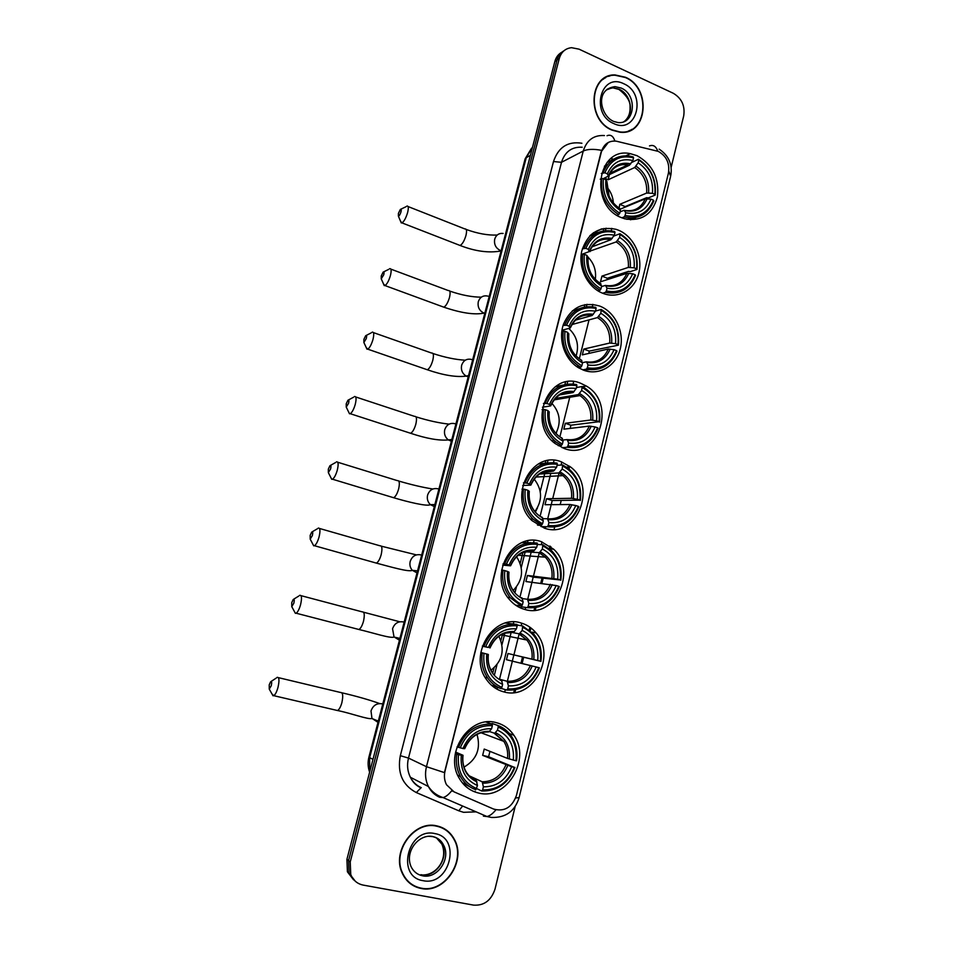 <?xml version="1.0" encoding="UTF-8"?>
<svg xmlns="http://www.w3.org/2000/svg" width="953" height="953" viewBox="0 0 953 953"><rect width="100%" height="100%" fill="white"/><g stroke="black" fill="none" stroke-linecap="round" stroke-linejoin="round"><path stroke-width="1.43" d="M561.019 461.705C531.286 449.852 507.127 498.205 532.131 520.707L544.497 528.2C576.351 539.601 598.091 487.043 570.406 466.875L561.019 461.705M618.497 230.209L616.019 229.316C599.068 225.897 587.667 233.092 581.818 250.889C577.971 267.328 587.227 286.662 601.772 292.869L602.832 293.31C618.116 299.397 634.877 289.748 638.844 272.987C643.037 256.309 633.626 236.368 618.497 230.209M599.663 306.044C583.129 301.398 571.061 307.45 563.485 324.175C557.958 339.792 564.855 359.638 578.519 367.751L583.724 370.24C598.913 375.863 615.614 366.238 620.046 349.715C624.668 333.276 616.15 313.513 601.426 306.783L599.663 306.044M580.508 383.201C549.154 369.847 526.437 423.072 555.254 443.621L564.283 448.529C597.876 461.395 617.735 403.75 586.286 386.013L580.508 383.201M541.173 541.626C512.785 531.107 487.686 575.457 509.2 599.234C513.369 604.25 518.432 607.597 524.364 609.312C554.729 619.355 577.792 571.097 553.669 549.214L541.173 541.626M520.969 622.964C493.678 613.672 467.983 654.806 486.399 679.394C490.878 685.826 496.704 689.996 503.863 691.878C533.025 700.693 556.981 655.938 536.051 632.911C531.953 627.967 526.926 624.656 520.969 622.964M496.215 722.636C469.924 714.643 443.8 752.858 459.084 777.993C463.682 786.034 470.222 791.061 478.728 793.063C506.758 800.544 531.417 759.053 513.81 735.18C509.402 728.688 503.541 724.506 496.215 722.636M637.009 155.673L630.374 153.671C597.114 146.143 588.74 205.788 621.606 217.701L624.763 218.809C641.572 221.715 652.471 214.377 657.451 196.794C659.393 178.163 652.579 164.452 637.009 155.673M658.309 151.384L616.138 141.139C608.776 140.556 603.88 144.07 601.438 151.682L445.051 770.953C443.872 775.897 444.36 780.495 446.504 784.736L454.021 791.848L493.63 809.073C504.471 811.968 512.071 807.405 516.455 795.398L668.422 173.124C669.899 163.344 666.528 156.089 658.309 151.384M504.697 692.069L505.304 689.615M507.365 681.312L512.523 660.512M513.703 655.783L513.881 655.056M513.929 654.878L519.123 633.936M521.16 625.728L521.791 623.202M525.186 609.527L525.699 607.442M527.712 599.318L531.893 582.509M533.049 577.863L533.227 577.137M533.489 576.077L539.267 552.776M541.28 544.675L541.971 541.876M545.307 528.438L545.735 526.711M547.713 518.766L550.929 505.817M552.061 501.242L552.24 500.528M552.716 498.622L559.101 472.891M561.043 465.052L561.805 461.991M474.451 791.764L475.13 791.335M589.847 235.903L590.8 234.903M625.442 77.241L615.066 74.942C588.894 73.798 586.321 120.209 612.112 130.168L619.879 132.205C647.325 135.91 652.043 88.152 625.442 77.241M605.655 77.717L603.583 78.646M436.831 825.894C414.46 820.021 391.361 851.1 402.249 873.186C406.181 881.585 412.446 886.671 421.071 888.458C444.717 893.938 466.875 860.511 454.259 839.212C450.34 832.064 444.527 827.621 436.831 825.894M410.147 883.526L413.364 885.289M419.022 887.767L416.556 887.195M561.782 52.248C558.327 54.19 556.016 57.263 554.86 61.48L346.916 859.38L348.572 860.642L349.072 873.127L355.231 881.156L349.072 873.127L348.572 860.642L557.064 59.991L348.572 860.642L350.227 861.917L350.74 874.449C353.11 880.298 357.268 883.86 363.2 885.099L473.605 905.124C484.076 905.803 491.212 900.466 495.012 889.101L515.132 806.655M564.009 50.735C560.543 52.677 558.232 55.762 557.064 59.991C558.232 55.762 560.543 52.677 564.009 50.735M607.585 76.454L609.896 75.99M453.116 791.419L451.77 790.68C448.708 794.552 445.801 796.863 443.062 797.578L439.655 797.28C434.759 795.112 431.018 791.526 428.409 786.523C425.419 780.388 424.764 773.776 426.467 766.688L444.443 772.609L601.129 151.837L608.288 142.462M671.15 167.383L683.694 115.98C685.219 105.878 681.729 98.302 673.259 93.263L579.019 49.151L571.538 47.686C565.332 48.4 561.246 51.998 559.28 58.49L350.227 861.917M446.183 830.325L443.252 828.145M629.969 130.609L631.839 129.334M346.916 859.38L347.416 871.816L353.551 879.822M603.952 228.434L603.332 230.888M584.892 304.626L584.296 307.033M565.51 382.153L564.915 384.524M545.783 461.061L545.295 463.003M525.699 541.375L525.46 542.328M522.959 552.359L520.207 563.342M502.541 634.019L500.897 640.559M494.071 667.874L492.772 673.056M494.416 674.986L496.966 664.765M501.981 644.693L504.887 633.09M514.965 592.718L516.347 587.203M521.279 567.464L525.198 551.775M527.557 542.34L527.914 540.875M535.169 511.856L535.395 510.927M540.244 491.534L544.687 473.736M547.391 462.908L547.963 460.621M552.847 441.084L553.216 439.619M567.083 384.119L567.666 381.784M586.417 306.687L587.012 304.305M605.429 230.59L606.037 228.172M627.848 131.383L629.85 130.335M612.171 129.894L619.879 131.919C647.039 135.564 651.697 88.307 625.371 77.515L615.114 75.239C589.204 74.096 586.655 120.03 612.171 129.894M603.737 78.908L601.772 80.064M443.109 828.443L439.905 826.727M421.155 888.136C444.539 893.557 466.482 860.488 454.009 839.402C450.126 832.314 444.372 827.919 436.748 826.215C414.603 820.402 391.743 851.184 402.535 873.031C406.419 881.334 412.625 886.361 421.155 888.136M407.396 881.001L410.338 883.252M398.402 213.389L398.39 216.128C399.236 215.997 400.105 214.58 400.975 211.888C401.511 209.541 401.296 208.731 400.343 209.434L398.402 213.389M406.883 206.086C408.503 205.753 408.73 207.945 407.586 212.662C405.93 218.07 404.06 221.477 401.987 222.895L400.558 221.263M601.319 173.482L604.857 172.791C610.706 159.663 620.284 154.672 633.566 157.805L632.887 160.509C621.118 157.853 612.6 162.296 607.347 173.863L608.443 176.079L603.249 178.664M609.003 174.78L629.433 165.226L632.887 160.509M631.66 162.451L638.462 159.258L638.82 160.128C650.744 168.097 656.093 179.498 654.842 194.341L652.436 193.304C653.448 180.129 648.683 169.956 638.153 162.808L634.686 167.525L608.157 179.748L604.595 178.044M593.385 232.806L602.225 228.78M654.842 194.341L655.235 195.067L648.278 197.926L646.682 197.676L625.144 206.587L619.807 204.323L646.67 193.054L652.436 193.304M625.049 207.182L625.144 206.587M626.871 219.333L631.97 217.951M630.552 219.809L635.985 217.463M612.529 159.925L607.097 162.355M624.155 216.915L624.525 217.022C638.319 219.809 648.088 214.413 653.806 200.869L653.424 200.154C647.837 213.186 638.391 218.297 625.085 215.485L624.155 216.915L621.892 217.82M617.151 215.378L619.772 213.246C607.573 205.371 602.117 193.84 603.38 178.676L601.677 178.509C600.307 194.412 606.025 206.467 618.842 214.687M601.677 178.509L600.223 179.188M633.566 157.805L633.209 156.947L629.766 156.101C617.282 154.708 608.407 160.211 603.154 172.612M625.085 215.485L625.764 212.757C637.545 215.152 645.967 210.613 651.018 199.117L653.424 200.154M603.38 178.676L605.858 179.748C604.845 193.185 609.706 203.442 620.451 210.518L619.772 213.246M607.347 173.863L604.857 172.791M651.018 199.117L645.241 198.843L619.998 209.267M620.117 211.876L624.072 210.256L625.764 212.757M609.086 196.139L606.894 181.451L605.858 179.748M620.451 210.518L619.688 208.433L618.163 207.456M655.235 195.067C656.581 179.509 650.994 167.573 638.462 159.258M638.153 162.808L638.82 160.128M619.807 204.323L619.081 207.957M613.375 203.072C613.005 196.949 610.837 191.613 606.858 187.05M608.157 179.748L609.455 174.566M590.538 235.546L592.48 233.604M596.888 231.924L594.91 233.89M381.26 275.941L381.248 278.86L383.761 274.75C384.321 272.284 384.107 271.414 383.106 272.141L381.26 275.941M389.646 268.675C391.338 268.353 391.588 270.676 390.385 275.667C388.788 280.921 386.989 284.208 384.988 285.566L383.499 283.911M582.354 248.816L585.857 248.352C591.801 234.926 601.522 229.637 614.995 232.461L614.316 235.2C602.367 232.818 593.719 237.547 588.37 249.364L589.18 251.616L581.187 254.57M591.92 246.863L610.897 239.739L614.316 235.2M620.332 234.664C632.435 242.407 637.855 253.796 636.58 268.829L636.997 269.461L630.147 271.676L628.539 271.391L607.347 278.264L601.939 276.108L628.361 267.4L634.138 267.841C635.174 254.499 630.338 244.349 619.653 237.392L619.986 233.711L613.744 236.082M607.109 279.682L607.347 278.264M595.816 233.664L589.681 235.999M605.441 292.368C619.605 295.037 629.635 289.367 635.544 275.369L635.139 274.738C629.456 288.068 619.867 293.476 606.37 290.975L605.441 292.368L602.618 293.226M597.996 290.891L600.056 290.26L600.974 288.854C588.597 281.218 583.057 269.711 584.344 254.344L582.64 254.129C581.235 270.247 587.036 282.291 600.056 290.26M582.64 254.129L581.175 254.677M614.995 232.461L614.661 231.519C600.521 228.494 590.36 234.033 584.141 248.137M606.37 290.975L607.049 288.211C619.009 290.32 627.562 285.507 632.697 273.761L635.139 274.738M584.344 254.344L586.869 255.356C585.821 268.972 590.753 279.205 601.665 286.091L600.974 288.854M588.37 249.364L585.857 248.352M632.697 273.761L626.907 273.308L600.521 281.802L601.939 276.108M601.534 286.603L605.429 285.388L607.049 288.211M601.665 286.091L600.128 283.244C591.42 277.442 587.405 268.794 588.061 257.286L586.869 255.356M636.997 269.461C638.379 253.712 632.709 241.788 619.986 233.711M636.58 268.829L634.138 267.841M619.653 237.392L616.21 241.919L589.573 251.258M595.303 279.384C596.459 270.795 594.041 263.397 588.084 257.191M584.63 254.463L583.427 253.748M590.133 251.568L590.908 248.471M363.867 339.399L363.879 342.496L366.297 338.529C366.881 335.921 366.667 334.991 365.642 335.742L363.867 339.399M372.17 332.156C373.945 331.835 374.195 334.312 372.945 339.602C371.396 344.676 369.669 347.869 367.751 349.155L366.202 347.488M563.068 325.461L566.511 325.235C572.562 311.512 582.426 305.901 596.113 308.403L595.422 311.19C583.296 309.106 574.504 314.109 569.072 326.2L569.977 328.106L561.96 330.25M575.386 320.148L592.17 315.479L595.422 311.19M581.473 316.182L584.939 315.205M601.522 310.487C613.815 317.992 619.307 329.369 618.009 344.605L618.449 345.153L589.264 351.121L583.772 349.084L609.741 343.044L615.531 343.664C616.579 330.143 611.683 320.017 600.831 313.275L601.2 309.463L595.446 311.083M588.835 353.408L589.264 351.121M582.974 369.835L589.061 369.645M579.257 308.677L572.36 310.773M586.405 369.133C600.771 371.456 610.968 365.464 616.972 351.157L616.531 350.609C610.766 364.237 601.021 369.955 587.322 367.787L586.405 369.133L582.76 369.871M578.388 367.667L580.925 367.143L581.842 365.785C569.286 358.388 563.664 346.904 564.974 331.334L563.271 331.084C561.793 346.261 566.987 357.899 578.864 366.023L580.925 367.143M563.271 331.084L561.793 331.477M596.113 308.403L595.792 307.378C581.449 304.686 571.109 310.559 564.807 324.985M587.322 367.787L588.013 364.963C600.164 366.786 608.836 361.699 614.054 349.68L616.531 350.609M564.974 331.334L567.535 332.299C566.475 346.082 571.478 356.303 582.545 362.974L581.842 365.785M569.072 326.2L566.511 325.235M614.054 349.68L608.264 349.036L582.331 354.873L583.772 349.084M582.462 362.664L586.452 361.818L588.013 364.963M580.413 359.495C571.979 353.777 568.107 345.272 568.81 333.955L567.535 332.299M582.545 362.974L580.996 359.817M618.449 345.153C619.855 329.19 614.101 317.289 601.2 309.463M618.009 344.605L615.531 343.664M600.831 313.275L597.424 317.599L571.955 324.544M576.088 356.041C579.353 345.248 576.899 336.052 568.738 328.44M346.225 403.786L346.237 407.086L348.595 403.238C349.191 400.498 348.977 399.498 347.916 400.248L346.225 403.786M354.433 396.543C356.291 396.234 356.553 398.866 355.231 404.453C353.754 409.385 352.098 412.47 350.251 413.697L349.501 413.781L348.643 412.018M543.436 403.464L546.831 403.476C552.978 389.443 563.009 383.511 576.899 385.679L576.196 388.514C563.878 386.727 554.956 392.017 549.428 404.382L550.441 405.942L542.471 407.205M559.566 394.935L573.075 392.576L576.196 388.514M556.075 433.579L556.588 432.174M582.39 387.645C594.863 394.911 600.438 406.252 599.103 421.691L570.871 425.205L565.308 423.287L590.8 419.987L596.59 420.809C597.662 407.122 592.695 397.008 581.687 390.48L582.092 386.525L576.434 387.537M570.228 428.397L570.871 425.205M562.901 385.083L555.23 386.739M567.023 447.255C581.616 449.208 591.968 442.883 598.079 428.254L597.602 427.802C591.742 441.727 581.854 447.779 567.94 445.944L567.023 447.255L562.127 447.707M558.244 445.694L561.472 445.385L562.377 444.074C549.619 436.927 543.925 425.467 545.271 409.695L543.555 409.385C542.043 422.787 546.152 433.639 555.861 441.954L561.472 445.385M543.555 409.385L542.066 409.623M576.899 385.679L576.601 384.559C562.032 382.224 551.537 388.431 545.116 403.179M567.94 445.944L568.643 443.085C580.973 444.598 589.788 439.214 595.089 426.932L597.602 427.802M545.271 409.695L547.868 410.588C546.784 424.561 551.858 434.759 563.092 441.203L562.377 444.074M549.428 404.382L546.831 403.476M595.089 426.932L589.299 426.098L563.842 429.172L565.308 423.287M562.806 440.048L567.142 439.595L568.643 443.085M558.375 435.688C551.489 429.827 548.44 421.929 549.226 411.97L547.868 410.588M563.092 441.203L561.615 437.713M599.568 422.143C601.045 407.515 596.149 396.162 584.892 388.085L582.092 386.525M599.103 421.691L596.59 420.809M581.687 390.48L578.376 394.578L555.289 398.473M555.909 433.401C561.329 422.477 559.995 412.458 551.882 403.345M328.332 469.102L328.344 472.617L330.62 468.888C331.251 466.005 331.025 464.945 329.941 465.707L328.332 469.102M336.457 461.848C338.375 461.55 338.649 464.361 337.267 470.27C335.849 475.059 334.253 478.037 332.478 479.204L331.727 479.299L330.834 477.524M523.459 482.849L526.806 483.123C533.061 468.769 543.234 462.491 557.35 464.314L556.623 467.208C544.127 465.719 535.062 471.306 529.439 483.969L530.547 485.16L522.721 485.47M544.675 471.64L553.633 471.032L556.623 467.208M535.372 512.095L537.54 507.746M562.925 466.16C575.576 473.164 581.235 484.493 579.877 500.122L552.18 500.528L546.522 498.729L571.538 498.288L577.327 499.312C578.423 485.434 573.384 475.344 562.21 469.043L562.639 464.945L557.1 465.326M551.287 504.661L552.18 500.528M547.308 526.747C562.127 528.343 572.634 521.66 578.84 506.71L578.352 506.353C572.384 520.588 562.341 526.973 548.213 525.496L547.308 526.747L541.054 526.592L540.911 525.27L537.885 525.198M546.724 463.027L538.385 463.992M537.409 524.912L541.661 525.008L542.567 523.757C529.618 516.871 523.828 505.435 525.21 489.449L523.495 489.103C522.018 500.921 525.174 510.927 532.965 519.099L541.661 525.008M523.495 489.103L522.006 489.151M557.35 464.314L557.064 463.11C542.269 461.133 531.607 467.697 525.079 482.778M548.213 525.496L548.928 522.578C561.448 523.781 570.406 518.098 575.791 505.543L578.352 506.353M525.21 489.449L527.855 490.283C526.735 504.435 531.881 514.62 543.293 520.826L542.567 523.757M529.439 483.969L526.806 483.123M575.791 505.543L570.001 504.494L545.033 504.721L546.522 498.729M542.841 518.682L547.499 518.742L548.928 522.578M536.336 513.119C530.833 507.365 528.486 500.122 529.296 491.379L527.855 490.283M543.293 520.826L541.876 516.991M580.365 500.492C581.854 487.519 577.983 476.941 568.762 468.769L562.639 464.945M579.877 500.122L577.327 499.312M562.21 469.043L558.863 472.95L539.517 474.034M534.895 511.535C542.638 500.563 542.4 489.747 534.18 479.109M310.166 535.395L310.19 539.136L312.37 535.526C313.037 532.489 312.81 531.357 311.702 532.119L310.166 535.395M318.219 528.093C320.208 527.831 320.482 530.821 319.041 537.063C317.671 541.709 316.134 544.58 314.442 545.712L313.692 545.807L312.763 544.02M503.124 563.676L506.412 564.2C512.774 549.512 523.114 542.9 537.444 544.354L536.718 547.296C524.019 546.14 514.811 552.037 509.093 564.986L510.308 565.796L502.672 565.117M530.404 550.798L533.835 550.894L536.718 547.296M543.103 546.069C555.956 552.811 561.686 564.105 560.304 579.96L533.156 577.125L527.426 575.457L557.708 579.198C558.839 565.141 553.729 555.075 542.376 548.999L542.841 544.759L537.421 544.473M531.977 582.223L533.156 577.125M527.235 607.669C542.281 608.872 552.966 601.831 559.28 586.548L558.744 586.298C552.68 600.855 542.483 607.573 528.129 606.465L527.235 607.669L521.112 606.739L520.981 605.989M530.666 542.674L521.851 542.686M515.609 605.179L521.505 606.072L522.399 604.857C509.247 598.246 503.375 586.845 504.792 570.633L503.065 570.239C501.659 580.699 504.054 589.847 510.224 597.698L521.505 606.072M503.065 570.239L501.576 570.097M537.444 544.354L537.182 543.055C522.149 541.459 511.32 548.38 504.685 563.807M528.129 606.465L528.867 603.499C541.578 604.369 550.679 598.389 556.159 585.535L558.744 586.298M504.792 570.633L507.472 571.419C506.329 585.761 511.558 595.911 523.137 601.879L522.399 604.857M509.093 564.986L506.412 564.2M556.159 585.535L525.913 581.544L527.426 575.457M522.53 598.603L527.497 599.294L528.867 603.499M514.31 591.968C509.986 586.476 508.223 579.889 509.009 572.193L507.472 571.419M523.137 601.879L521.791 597.674M560.829 580.222C562.258 568.691 559.256 558.923 551.811 550.917L542.841 544.759M560.304 579.96L557.708 579.198M542.376 548.999L539.315 552.657L524.65 551.739M513.19 590.467C523.042 580.091 524.174 568.846 516.562 556.707M291.737 602.665L291.761 606.644L293.858 603.154C294.548 599.961 294.322 598.746 293.19 599.508L291.737 602.665M299.718 595.303C301.767 595.077 302.041 598.258 300.529 604.857C299.206 609.36 297.741 612.148 296.133 613.208L295.382 613.315L294.417 611.54M482.421 645.967L485.649 646.753C492.117 631.72 502.636 624.751 517.181 625.835L516.443 628.825C503.541 628.003 494.178 634.21 488.365 647.468L482.349 646.205M511.987 632.053L513.679 632.208L516.443 628.825M522.935 627.408C535.991 633.876 541.804 645.145 540.387 661.215L507.997 653.508L537.754 660.512C538.898 646.265 533.716 636.223 522.196 630.398L522.685 626.002L517.038 624.977M512.321 661.12L513.822 655.045M491.379 685.147L500.98 688.59L501.862 687.435C488.508 681.109 482.552 669.733 483.993 653.305L482.266 652.865C480.955 662.156 482.73 670.507 487.591 677.893C491.093 682.932 495.548 686.494 500.98 688.59M517.181 625.835L516.943 624.429L505.566 623.048M506.793 690.055C522.089 690.854 532.941 683.444 539.362 667.815L538.802 667.66C532.632 682.551 522.268 689.627 507.687 688.9L506.793 690.055L501.123 688.4M482.266 652.865L480.788 652.507M516.943 624.429C501.671 623.226 490.664 630.517 483.91 646.313M507.687 688.9L508.437 685.874C521.351 686.41 530.595 680.108 536.17 666.969L538.802 667.66M483.993 653.305L486.721 654.02C485.553 668.553 490.855 678.679 502.624 684.409L501.862 687.435M488.365 647.468L485.649 646.753M536.17 666.969L506.46 659.702L507.997 653.508M500.599 679.489L507.139 681.3L508.437 685.874M492.284 672.377C488.913 667.231 487.602 661.263 488.341 654.473L486.721 654.02M502.624 684.409L501.349 679.823M540.935 661.37C542.293 651.09 539.994 642.108 534.025 634.424L522.685 626.002M540.387 661.215L537.754 660.512M522.196 630.398L519.254 633.828L510.379 632.173M490.998 670.197C502.517 660.953 505.126 649.624 498.824 636.223M269.234 684.802L269.246 689.102L271.26 685.743C271.974 682.348 271.76 681.026 270.604 681.788L269.234 684.802M277.132 677.345C279.265 677.178 279.527 680.609 277.931 687.637C276.668 691.985 275.274 694.666 273.761 695.678L272.034 694.034M455.582 752.084L463.039 755.3L461.288 755.252C460.096 770.024 465.481 780.114 477.477 785.522L475.833 789.715C469.233 787.369 464.099 782.973 460.442 776.516C456.809 769.714 455.582 762.245 456.773 754.109L455.32 753.489M488.031 731.773L488.984 731.833L491.605 728.723C478.454 728.318 468.912 734.918 462.967 748.558L457.059 746.83M491.677 723.982L492.082 723.458L497.99 725.543L498.216 727.068C511.511 733.202 517.431 744.424 515.978 760.756L507.508 758.409L484.219 749.058L482.647 755.372L488.579 756.742L489.985 751.369M488.579 756.742L514.358 767.344C508.068 782.639 497.49 790.168 482.635 789.918L481.753 791.002C497.335 791.312 508.402 783.437 514.954 767.379M462.181 782.639L470.079 786.964M460.204 747.914C466.803 732.464 477.524 725.042 492.356 725.662L492.141 724.137L486.101 722.04M481.753 791.002L476.714 788.607M492.141 724.137C476.583 723.422 465.362 731.189 458.464 747.414M456.773 754.109L458.512 754.609C457.035 771.322 463.098 782.651 476.703 788.619M482.635 789.918L483.397 786.821C496.561 786.94 505.995 780.245 511.678 766.736L514.358 767.344M458.512 754.609L461.288 755.252M492.356 725.662L491.605 728.723M511.678 766.736L482.647 755.372M469.281 775.849L482.194 781.782L483.397 786.821M477.477 785.522L476.297 780.471C471.806 778.672 468.28 775.563 465.731 771.144C463.253 766.474 462.36 761.209 463.027 755.348M462.967 748.558L464.719 748.665C469.912 737.169 478.001 731.559 488.984 731.833M515.978 760.756L516.562 760.792C517.824 751.75 516.169 743.65 511.618 736.49C508.14 731.296 503.601 727.651 497.99 725.543M513.298 760.137C514.477 745.663 509.2 735.656 497.466 730.129L498.216 727.068M497.466 730.129L494.678 733.298L489.401 731.511M464.028 767.105C476.703 759.601 481.027 748.677 477 734.358M458.381 776.612L458.619 775.659M476.131 811.861L463.563 812.313L458.786 810.8L416.318 792.562C402.464 785.189 397.139 772.895 400.331 755.681L553.49 161.533C558.363 147.167 567.833 141.08 581.914 143.248M649.493 145.904C653.27 144.534 656.021 146.285 657.761 151.158M515.668 797.935L519.087 797.649L670.638 176.234L668.792 171.099M604.452 135.552C593.838 134.897 586.774 140.055 583.248 151.027L561.496 162.308L408.492 758.088L426.467 766.688L583.248 151.027C587.393 149.085 593.516 148.859 601.605 150.336M607.013 135.731C610.635 134.29 613.255 136.053 614.876 141.008M495.894 809.836C492.808 813.648 489.842 815.887 486.983 816.542L483.409 816.149M559.28 58.49L554.86 61.48M400.331 755.681L408.492 758.088C406.824 764.925 407.455 771.322 410.362 777.255C412.899 782.103 416.532 785.582 421.286 787.69M432.888 792.693L435.307 793.73M582.2 147.238C571.848 146.643 564.938 151.67 561.496 162.308L553.49 161.533M421.155 787.631L416.318 792.562M462.634 806.035L458.786 810.8M514.965 692.426L515.621 689.769M522.113 663.502L523.638 657.32M530.249 630.576L530.904 627.92M535.3 610.146L535.92 607.621M541.923 583.343L543.198 578.173M550.286 549.476L550.953 546.784M613.601 159.211L610.933 158.591M532.477 147.346L526.247 157.674L530.392 155.375M525.055 159.163L526.247 157.674L369.645 757.647L372.98 759.374M368.942 757.016L369.645 757.647L369.728 771.823M611.826 228.363L611.23 230.757M592.897 304.352L592.313 306.699M589.025 319.886L579.341 358.793M573.635 381.665L573.063 383.976M570.073 395.983L559.911 436.748M554.038 460.347L553.479 462.61M550.786 473.403L540.16 516.061M534.085 540.434L533.537 542.638M531.166 552.168L520.04 596.781M517.872 605.512L517.634 606.465M513.774 621.952L513.322 623.774M511.189 632.327L499.575 678.965M497.43 687.554L497.025 689.186M488.889 721.85L488.627 722.898M623.917 121.603C634.627 115.337 631.517 94.335 619.116 89.248L612.934 87.843L607.216 89.141M613.815 121.472L618.009 122.556C635.079 124.569 637.783 94.776 621.189 88.057L614.983 86.64L606.179 90.047M613.768 123.568C636.926 134.933 647.194 93.537 623.798 83.769C600.664 71.868 589.919 113.931 613.768 123.568M420.952 874.675C435.592 878.154 449.578 857.545 441.882 844.132L436.581 838.021M432.483 836.591L428.576 836.293M423.644 874.949C436.474 874.628 448.291 859.225 441.882 844.132L443.574 845.156C441.465 840.713 437.987 837.866 433.139 836.615C419.773 833.291 404.417 850.612 410.957 866.456C413.423 871.566 417.307 874.687 422.596 875.807C437.272 879.285 451.293 858.605 443.574 845.156C441.191 840.689 437.641 837.854 432.9 836.674M423.037 880.667C449.792 886.707 461.919 837.854 434.89 833.601C408.17 826.882 395.435 876.712 423.037 880.667M458.774 244.957L460.108 245.481C462.372 244.171 464.314 240.871 465.934 235.558C467.006 230.912 466.648 228.708 464.861 228.946L408.063 206.551M501.135 250.758L500.325 250.484C495.739 248.137 493.868 244.349 494.714 239.12C496.144 234.914 498.943 233.032 503.136 233.461M629.433 165.226L627.86 164.869C622.535 163.964 617.782 165.191 613.625 168.55M624.989 210.661C635.258 212.638 642.656 208.659 647.158 198.701M606.894 181.451C606.12 193.161 610.385 202.155 619.688 208.433M630.779 163.845C620.51 161.665 613.041 165.572 608.371 175.578M624.87 210.446C634.317 211.84 641.107 207.98 645.241 198.843M648.588 192.899C649.35 181.38 645.169 172.469 636.032 166.144M646.67 193.054C647.361 182.083 643.37 173.577 634.686 167.525M592.206 233.699L601.283 229.018M442.478 306.675L443.86 307.188C446.028 305.937 447.898 302.732 449.459 297.586C450.578 292.654 450.209 290.32 448.327 290.57L390.861 269.127M484.791 313.346L483.969 313.084C479.323 310.809 477.441 307.033 478.299 301.732C480.026 296.967 483.266 295.096 488.007 296.145M610.897 239.739C605.298 238.441 600.211 239.489 595.637 242.86M606.311 285.912C616.734 287.651 624.239 283.422 628.825 273.249M587.965 256.857C587.167 268.722 591.491 277.704 600.938 283.803M612.219 238.453C601.796 236.511 594.207 240.656 589.466 250.889M606.096 285.531C615.745 286.77 622.678 282.696 626.907 273.308M630.278 267.352C631.065 255.69 626.824 246.791 617.544 240.632M628.361 267.4C629.075 256.297 625.025 247.804 616.21 241.919M425.955 369.287L427.361 369.776C429.458 368.585 431.256 365.487 432.745 360.484C433.925 355.278 433.532 352.801 431.554 353.039L373.409 332.597M468.209 376.84L466.267 376.113C462.312 373.624 460.764 370.002 461.645 365.261C463.492 360.246 466.887 358.34 471.83 359.531M592.027 315.526C586.786 314.442 581.938 315.395 577.482 318.385M587.31 362.485C597.9 363.963 605.524 359.495 610.17 349.084M568.703 333.598C567.881 345.605 572.265 354.564 581.854 360.484M593.338 314.335C582.76 312.655 575.052 317.051 570.228 327.51M586.965 361.914C596.828 363.01 603.928 358.709 608.264 349.036M611.647 343.08C612.457 331.275 608.157 322.388 598.746 316.408M609.741 343.044C610.48 331.799 606.37 323.317 597.424 317.599M409.194 432.817L410.624 433.281C412.637 432.138 414.364 429.148 415.806 424.299C417.033 418.796 416.616 416.151 414.555 416.378L355.695 396.96M451.388 441.239L448.375 439.929C445.099 437.332 443.895 433.925 444.741 429.696C446.612 424.609 450.054 422.608 455.069 423.704M572.824 392.648C568.012 391.766 563.485 392.588 559.244 395.138M567.976 440.393C578.733 441.596 586.464 436.879 591.194 426.241M549.095 411.684C548.261 423.847 552.704 432.793 562.437 438.511M574.123 391.564C563.378 390.134 555.563 394.78 550.655 405.49M567.5 439.655C577.578 440.572 584.844 436.057 589.299 426.098M592.695 420.13C593.528 408.17 589.168 399.307 579.615 393.506M590.8 419.987C591.587 409.528 587.989 401.392 579.996 395.578L578.316 394.59M392.195 497.287L393.649 497.728C395.578 496.632 397.234 493.737 398.616 489.032C399.891 483.207 399.462 480.407 397.318 480.622L337.731 462.241M434.33 506.591L430.363 504.625C427.706 502.028 426.789 498.848 427.599 495.084C429.505 489.902 432.984 487.817 438.058 488.818M553.3 471.127L540.935 473.164M548.309 519.683C559.22 520.612 567.083 515.633 571.883 504.745M529.141 491.152C528.296 503.482 532.798 512.404 542.686 517.932M554.575 470.139C543.663 468.995 535.717 473.891 530.726 484.851M547.665 518.766C557.981 519.516 565.427 514.763 570.001 504.494M573.42 498.526C574.266 486.423 569.846 477.56 560.15 471.961M571.538 498.288C572.336 489.044 569.489 481.491 562.985 475.642L558.863 472.95M374.958 562.711L376.411 563.116C378.258 562.067 379.842 559.268 381.164 554.706C382.51 548.559 382.07 545.581 379.842 545.759L319.493 528.462M417.021 572.896L412.256 570.263C410.124 567.738 409.433 564.795 410.207 561.436C412.137 556.159 415.663 553.979 420.809 554.884M533.418 550.989L522.613 552.514M528.284 600.378C539.362 601.033 547.356 595.78 552.24 584.642M508.842 572.05C507.961 584.534 512.535 593.445 522.566 598.77M534.669 550.119C523.59 549.25 515.525 554.42 510.451 565.641M527.497 599.294C538.052 599.866 545.676 594.863 550.369 584.284M553.8 578.316C554.67 566.046 550.179 557.219 540.327 551.811M551.918 577.959C552.716 569.787 550.5 562.854 545.283 557.148L539.064 552.68M357.47 629.111L358.912 629.492C360.675 628.492 362.188 625.776 363.474 621.344C364.868 614.864 364.415 611.695 362.116 611.838L300.981 595.649M399.45 640.19L394.03 636.926L392.553 628.766C394.506 623.405 398.092 621.118 403.298 621.928M513.179 632.292L504.34 633.269M507.901 682.539C519.159 682.884 527.271 677.369 532.239 665.968M488.162 654.413C487.257 667.076 491.903 675.951 502.088 681.061M514.417 631.529C503.16 630.957 494.964 636.401 489.794 647.885M507.139 681.3C517.86 681.586 525.603 676.32 530.368 665.504M533.823 659.524C534.716 647.099 530.154 638.284 520.159 633.09M531.953 659.059C532.715 651.804 531.012 645.455 526.854 640.023L518.92 633.852M377.996 722.35L371.968 718.395L371.003 710.974C372.98 705.506 376.626 703.1 381.915 703.779L382.772 704.041M336.123 710.211L337.541 710.533C339.197 709.58 340.638 706.971 341.865 702.706C343.33 695.785 342.877 692.378 340.495 692.474L278.383 677.643M488.377 731.904L482.456 732.285M482.921 783.199C494.393 783.187 502.672 777.314 507.735 765.593M462.824 755.36C461.895 768.213 466.625 777.064 477 781.901M489.592 731.285C478.132 731.07 469.769 736.872 464.492 748.677M482.194 781.782C493.118 781.722 501.016 776.123 505.888 764.985M509.355 759.017C510.272 746.39 505.638 737.61 495.453 732.678M507.508 758.409C508.199 752.084 506.972 746.39 503.827 741.363L494.238 733.286M604.405 166.191L607.526 164.69M626.05 155.756L630.374 153.671M509.474 733.619L513.81 735.18M531.953 632.137L536.051 632.911M549.714 548.976L553.669 549.214M582.45 386.704L586.286 386.013M566.535 467.125L570.406 466.875M420.416 787.607C415.913 785.391 412.566 781.936 410.362 777.255L428.409 786.523C432.054 791.955 436.939 795.636 443.062 797.578L486.983 816.542L491.557 817.46C505.638 817.853 514.799 811.313 519.04 797.84M659.166 149.144C668.684 155.565 672.568 164.321 670.829 175.388M350.74 874.449L347.416 871.816M433.448 793.23L436.498 794.552M613.446 159.306L610.802 158.698M513.727 692.581L514.37 689.984M520.957 663.336L522.506 657.058M529.249 629.766L529.892 627.181M534.073 610.265L534.681 607.811M540.768 583.212L542.043 578.054M549.309 548.654L549.952 546.021M554.062 529.403L554.634 527.08M560.197 504.578L561.234 500.385M569.012 468.959L569.668 466.291M369.633 772.216C367.882 767.26 367.644 762.221 368.918 757.099L525.139 158.829L531.583 148.18M625.287 120.566C628.73 117.243 630.326 112.704 630.064 106.939C630.433 101.268 626.693 95.407 618.842 89.379L612.934 87.843L614.983 86.64C594.315 89.32 600.676 115.551 613.065 121.138M466.184 229.459C477.703 233.616 488.043 235.474 497.228 235.034M398.39 216.128L401.273 222.942M501.075 250.973C488.818 253.176 475.166 251.342 460.108 245.481L401.987 222.895M609.741 173.351L627.86 164.869C619.093 163.451 612.612 167.192 608.443 176.079M622.214 217.951L624.525 217.022M400.963 209.136L406.002 206.73M592.254 233.664L601.212 229.042M449.697 291.07C461.407 295.096 471.949 297.133 481.325 297.169M381.248 278.86L384.262 285.626M484.934 312.798L484.005 313.108C474.618 315.05 461.24 313.072 443.86 307.188L384.988 285.566M589.562 251.318C594.231 241.538 601.367 237.678 610.933 239.715M383.737 271.831L388.753 269.342M465.29 360.198C455.713 359.674 444.932 357.446 432.96 353.515M363.879 342.496L367.012 349.227M468.542 375.577L466.267 376.113C456.427 377.412 443.455 375.303 427.361 369.776L367.751 349.155M576.601 366.5L578.864 366.023M570.347 327.868C575.124 317.814 582.402 313.68 592.17 315.479M366.262 335.42L371.277 332.835M449.125 424.133C439.345 423.096 428.302 420.666 415.984 416.842M346.237 407.086L349.501 413.781M451.853 439.488L448.375 439.929C439.166 440.81 426.587 438.594 410.624 433.281L350.251 413.697M553.562 442.192L555.861 441.954M550.786 405.775C555.659 395.435 563.08 391.04 573.075 392.576M578.376 394.578L579.996 395.578L554.086 399.891M348.524 399.926L353.539 397.234M432.829 489.008C422.834 487.424 411.482 484.767 398.759 481.051M328.344 472.617L331.727 479.299M434.854 504.578L430.363 504.625C427.456 506.782 407.717 501.897 393.649 497.728L332.478 479.204M530.595 519.075L532.965 519.099M530.881 485.065C535.836 474.451 543.424 469.769 553.633 471.032M559.018 472.914L562.985 475.642L535.931 477.048M330.536 465.374L335.563 462.539M416.401 554.884L381.283 546.164M310.19 539.136L313.692 545.807M417.545 570.871L412.232 570.323C409.075 572.312 390.206 566.737 376.411 563.116L314.442 545.712M507.758 597.352L510.224 597.698M510.617 565.784C515.656 554.884 523.4 549.929 533.835 550.894M539.315 552.657L545.283 557.148L518.241 555.218M312.274 531.774L317.337 528.796M399.819 621.785L363.546 612.207M291.761 606.644L295.382 613.315M399.915 638.403L393.994 637.033C390.742 638.724 372.516 632.649 358.912 629.492L296.133 613.208M485.017 677.178L487.591 677.893M489.997 647.957C495.107 636.795 503.005 631.541 513.679 632.208M519.254 633.828L526.854 640.023L501.075 634.769M293.75 599.163L298.849 596.006M379.687 703.564C369.085 699.788 356.482 696.202 341.901 692.795M269.246 689.102L273.023 695.785M378.305 721.135L371.92 718.502C368.215 719.741 350.942 713.178 337.541 710.533L273.761 695.678M457.75 775.254L460.442 776.516M494.678 733.298L503.827 741.363L480.884 732.714M271.128 681.443L276.287 678.048"/></g></svg>
